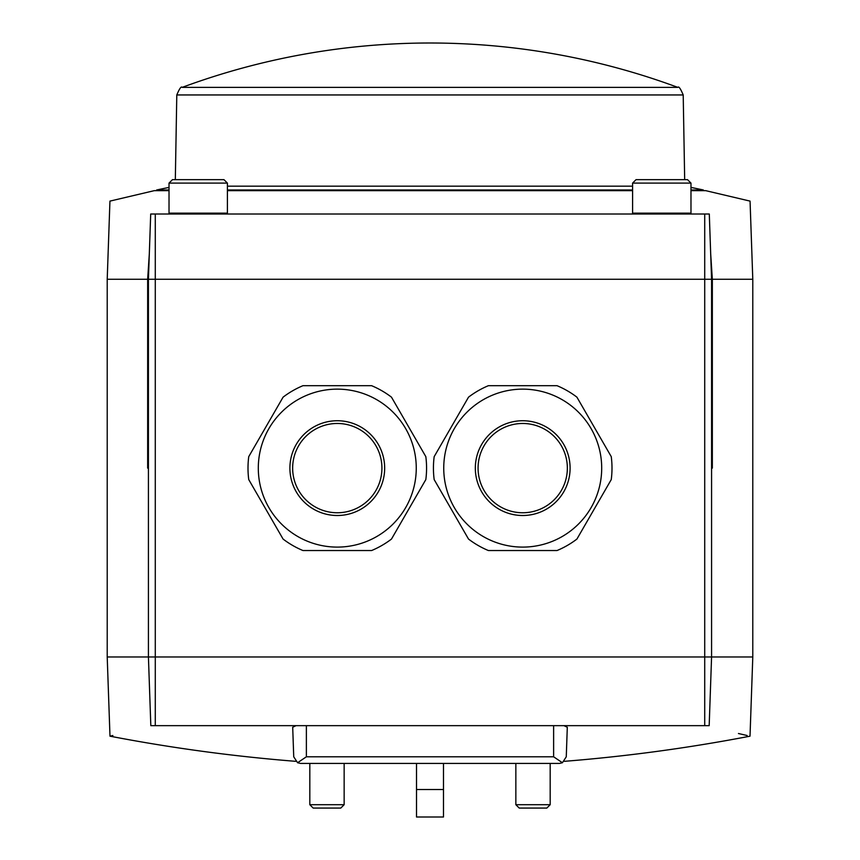 <?xml version="1.0" encoding="UTF-8"?>
<svg xmlns="http://www.w3.org/2000/svg" width="860" height="860" viewBox="0 0 860 860"><rect width="100%" height="100%" fill="white"/><g stroke="black" fill="none" stroke-linecap="round" stroke-linejoin="round"><path stroke-width="1.29" d="M416.509 763.433L416.509 817L443.491 817L443.491 789.534L416.509 789.534M443.491 763.433L443.491 789.534M306.375 756.8L553.625 756.8L562.418 762.734L559.409 763.433L300.591 763.433L297.582 762.734L306.375 756.8L306.375 725.657M155.284 725.657L150.823 725.657L148.425 656.976L155.284 656.976L155.284 725.657L709.178 725.657L711.575 656.976L711.575 279.253L709.296 214.011L155.284 214.011L155.284 656.976L704.716 656.976L704.716 279.253L148.425 279.253L148.425 656.976L107.21 656.976L107.21 279.253L147.662 279.253L147.662 468.119L148.425 468.119M155.284 214.011L150.704 214.011L148.425 279.253M711.575 468.119L712.338 468.119L712.338 279.253L710.693 253.904M149.307 253.904L147.662 279.253M712.338 279.253L752.79 279.253L750.06 201.111L705.737 190.662L690.978 190.662M708.113 214.011C763.981 196.822 763.981 196.822 708.113 214.011M151.887 214.011C96.019 196.822 96.019 196.822 151.887 214.011M704.716 725.657L704.716 656.976L752.79 656.976L752.79 279.253M704.437 725.657C765.099 739.675 765.099 739.675 704.437 725.657M747.136 735.526L738.45 733.515M562.418 762.734L566.267 756.8C564.149 762.798 564.149 762.798 566.267 756.8L567.299 727.248L563.945 725.657M296.055 725.657L292.701 727.248L293.733 756.8C295.851 762.798 295.851 762.798 293.733 756.8C295.851 762.798 295.851 762.798 293.733 756.8L297.582 762.734M112.864 735.526L109.983 736.182A1695.662 1695.662 0 0 0 295.625 761.326M155.563 725.657C94.901 739.675 94.901 739.675 155.563 725.657M632.595 190.662L227.405 190.662M169.022 190.662L154.262 190.662L109.94 201.111L107.21 279.253M704.716 214.011L704.716 279.253L711.575 279.253M344.15 763.433L344.15 804.702L309.815 804.702L309.815 763.433M344.15 804.702L340.786 808.067L313.18 808.067L309.815 804.702M550.185 763.433L550.185 804.702L515.85 804.702L515.85 763.433M550.185 804.702L546.82 808.067L519.214 808.067L515.85 804.702M227.405 183.105L223.965 179.665L172.462 179.665L169.022 183.105L169.022 213.151L227.405 213.151L227.405 183.105L169.022 183.105M169.882 214.011L169.022 213.151M690.978 183.105L687.538 179.665L636.034 179.665L632.595 183.105L632.595 213.151L690.978 213.151L690.978 183.105L632.595 183.105M633.454 214.011L632.595 213.151M632.595 186.168L227.405 186.168M690.978 187.405A1311.747 1311.747 0 0 1 703.34 189.974L690.978 189.974M632.595 189.974L227.405 189.974M169.022 189.974L156.66 189.974L156.66 190.662M391.483 539.059L425.829 479.59A89.279 89.279 0 0 0 425.829 456.649L391.483 397.169A89.279 89.279 0 0 0 371.627 385.699L302.946 385.699A89.279 89.279 0 0 0 283.08 397.169L248.744 456.649A89.279 89.279 0 0 0 248.744 479.59L283.08 539.059A89.279 89.279 0 0 0 302.946 550.529L371.627 550.529A89.279 89.279 0 0 0 391.483 539.059M258.301 468.119A78.98 78.98 0 0 0 337.281 547.1A78.98 78.98 0 0 0 416.262 468.119A78.98 78.98 0 0 0 337.281 389.139A78.98 78.98 0 0 0 258.301 468.119M337.281 423.475A44.645 44.645 0 0 0 298.624 490.437A44.645 44.645 0 0 0 375.949 490.437A44.645 44.645 0 0 0 337.281 423.475M576.92 539.059L611.256 479.59A89.279 89.279 0 0 0 611.256 456.649L576.92 397.169A89.279 89.279 0 0 0 557.054 385.699L488.373 385.699A89.279 89.279 0 0 0 468.517 397.169L434.171 456.649A89.279 89.279 0 0 0 434.171 479.59L468.517 539.059A89.279 89.279 0 0 0 488.373 550.529L557.054 550.529A89.279 89.279 0 0 0 576.92 539.059M443.738 468.119A78.98 78.98 0 0 0 522.719 547.1A78.98 78.98 0 0 0 601.699 468.119A78.98 78.98 0 0 0 522.719 389.139A78.98 78.98 0 0 0 443.738 468.119M522.719 423.475A44.645 44.645 0 0 0 484.051 490.437A44.645 44.645 0 0 0 561.376 490.437A44.645 44.645 0 0 0 522.719 423.475M553.625 756.8L553.625 725.657M182.18 87.376A714.251 714.251 0 0 1 677.82 87.376L182.18 87.376C181.277 86.021 179.482 88.548 176.794 94.955L175.322 179.665M677.82 87.376C678.723 86.021 680.518 88.548 683.205 94.955L176.794 94.955M337.281 420.733A47.386 47.386 0 0 0 296.248 491.812A47.386 47.386 0 0 0 378.325 491.812A47.386 47.386 0 0 0 337.281 420.733M522.719 420.733A47.386 47.386 0 0 0 481.675 491.812A47.386 47.386 0 0 0 563.751 491.812A47.386 47.386 0 0 0 522.719 420.733M564.386 761.326A1695.662 1695.662 0 0 0 750.017 736.182L752.79 656.976M109.983 736.182L107.21 656.976M226.546 214.011L227.405 213.151M690.118 214.011L690.978 213.151M683.205 94.955L684.678 179.665M169.022 187.405A1311.747 1311.747 0 0 0 156.66 189.974M703.34 189.974L703.34 190.662"/></g></svg>

